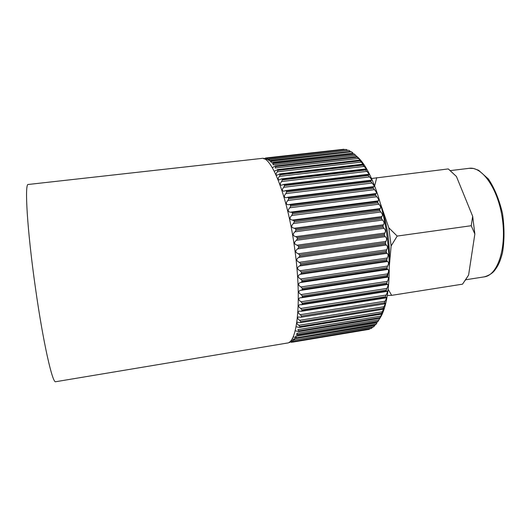 <?xml version="1.0" encoding="UTF-8"?>
<svg xmlns="http://www.w3.org/2000/svg" width="531" height="531" viewBox="0 0 531 531"><rect width="100%" height="100%" fill="white"/><g stroke="black" fill="none" stroke-linecap="round" stroke-linejoin="round"><path stroke-width="0.8" d="M289.163 342.269L289.866 342.508L289.461 342.057M290.099 341.659L291.36 342.342L368.879 329.399M291.034 340.484L293.006 341.546L371.607 328.297L293.039 341.533M292.11 338.878L294.559 340.086L373.884 326.631L294.625 340.052M293.192 336.74L295.993 337.942L376.048 324.288L296.106 337.875M296.159 334.762L297.294 335.127L377.787 321.753L378.072 321.282L297.639 334.55L297.46 335.021M295.236 330.773L298.449 331.636L379.638 318.308L380.7 316.775L378.072 321.282M296.431 326.817L299.444 327.481L381.371 314.133L382.413 312.839L379.937 317.618L298.834 330.913L298.668 331.477M299.869 326.598L298.84 325.304C296.882 323.937 296.431 322.908 297.486 322.204L300.267 322.689L382.924 309.334L383.926 308.265L381.623 313.297L299.869 326.598L299.73 327.262M300.738 321.64L299.67 320.293C297.559 318.859 297.134 317.744 298.389 316.954L300.904 317.279L384.278 303.938L385.214 303.082C385.42 303.619 384.968 304.847 383.86 306.752L383.11 308.352L300.738 321.64L300.626 322.39M301.429 316.058L300.314 314.677C298.05 313.171 297.652 311.976 299.126 311.093L301.342 311.285L301.867 310.801L385.3 297.612L385.406 297.977L386.263 297.32C386.628 297.891 386.236 299.179 385.094 301.183L384.391 302.809L301.429 316.058L301.342 316.894M301.927 309.885L300.772 308.484C298.349 306.911 297.991 305.637 299.696 304.668L301.575 304.748L302.199 304.163L386.137 291.054L386.309 291.506L387.059 291.021C387.59 291.619 387.272 292.966 386.097 295.057L385.433 296.703L301.927 309.885L301.867 310.801M302.225 303.174L301.037 301.767C298.462 300.128 298.137 298.78 300.075 297.725L301.601 297.725L302.318 297.028L386.714 284.025L386.966 284.556L387.59 284.231C388.3 284.862 388.055 286.262 386.86 288.433L386.236 290.079L302.225 303.174L302.199 304.163M302.325 295.973L301.097 294.572C298.369 292.886 298.097 291.466 300.274 290.311L301.416 290.271L302.239 289.455L387.033 276.578L387.364 277.202L387.849 277.003C388.738 277.667 388.573 279.114 387.358 281.35L386.78 282.983L302.325 295.973L302.318 297.028M302.205 288.34L300.944 286.959C298.083 285.233 297.858 283.746 300.267 282.505L301.017 282.446L301.94 281.503L387.079 268.786L387.829 269.403C388.898 270.1 388.825 271.593 387.597 273.877L387.059 275.483L302.205 288.34L302.239 289.455M387.57 266.071L387.059 267.644L301.88 280.341L300.586 279.001L387.57 266.071C388.792 263.761 388.778 262.234 387.524 261.491L300.4 274.328L301.435 273.253L386.847 260.701L386.794 259.526L301.342 272.051L301.435 273.253M300.586 279.001C297.592 277.255 297.42 275.708 300.068 274.368L300.4 274.328M377.926 202.829L378.849 204.203C380.654 206.101 381.066 207.568 380.083 208.61L379.632 209.533L294.061 220.757L292.415 220.08C289.528 219.515 289.276 217.982 291.672 215.493L292.541 213.847L377.926 202.829L377.627 201.734L292.282 212.719L292.541 213.847M292.282 212.719L291.147 212.075L290.371 212.234C287.736 211.696 287.556 210.21 289.826 207.78L290.663 206.108L375.756 195.335L375.43 194.293L290.384 205.032L290.663 206.108M375.756 195.335L376.725 196.735C378.523 198.594 379.015 200.001 378.198 200.957L377.627 201.734M290.384 205.032L289.388 204.481L288.227 204.774C285.851 204.256 285.731 202.822 287.882 200.466L288.678 198.786L373.426 188.246L373.081 187.264L288.386 197.778L288.678 198.786M373.426 188.246L374.435 189.66C376.213 191.472 376.771 192.813 376.121 193.682L375.576 193.616L375.43 194.293M288.386 197.778L287.517 197.313L286.01 197.751C283.886 197.26 283.833 195.886 285.851 193.616L286.607 191.943L370.95 181.629L370.585 180.726L286.309 191.007L286.607 191.943M370.95 181.629L372.005 183.042C373.744 184.795 374.368 186.069 373.877 186.859L373.167 186.7L373.081 187.264M286.309 191.007L285.565 190.622L283.74 191.24C281.868 190.768 281.875 189.454 283.76 187.29L284.483 185.631L368.355 175.535L367.976 174.712L284.171 184.775L284.483 185.631M368.355 175.535L369.45 176.936C371.149 178.622 371.826 179.817 371.494 180.533L370.625 180.255L370.585 180.726M284.171 184.775L283.488 184.476L281.443 185.279C279.81 184.834 279.87 183.587 281.622 181.529L282.313 179.903L365.673 170.02L365.282 169.276L282.001 179.133L282.313 179.903M365.673 170.02L366.802 171.387C368.441 172.993 369.178 174.115 368.999 174.759L368.003 174.334L367.976 174.712M282.001 179.133L281.423 178.901L279.127 179.916C277.733 179.498 277.839 178.316 279.465 176.372L280.122 174.792L362.925 165.108L362.527 164.451L279.81 174.115L280.122 174.792M362.925 165.108L364.087 166.435C365.667 167.962 366.436 169.004 366.403 169.575L365.282 169.276M279.81 174.115L276.83 175.184C275.649 174.799 275.808 173.69 277.301 171.858L277.932 170.338L360.137 160.833L359.739 160.276L277.62 169.754L277.932 170.338M360.137 160.833L363.742 165.008L362.527 164.451M277.62 169.754L274.56 171.108M358.544 158.43L275.158 168.008L275.762 166.555L357.336 157.216L361.034 161.099L359.739 160.276M355.77 155.417L273.047 164.836L273.624 163.455L354.542 154.275L358.312 157.853L356.872 156.652L275.204 165.977L272.337 167.71M273.146 163.017L354.144 153.91L273.087 163.024L272.151 163.681M351.316 151.72L271.129 160.74L270.113 161.497M348.628 150.26L269.171 159.154L268.142 159.997M346.013 149.457L267.285 158.251L266.263 159.174M266.542 158.862L265.228 159.008L265.746 158.006L343.53 149.304L265.487 158.012L264.471 159.021M263.827 158.749L264.026 158.324L263.522 158.65M357.058 156.612C369.105 166.542 381.882 198.773 386.92 235.386C391.991 271.991 388.407 306.307 379.486 318.945M343.889 149.284L344.553 149.616M268.991 159.227L267.06 159.446L267.591 158.338L346.066 149.457M346.431 149.53L347.626 150.346M349.073 150.432L350.327 151.408L268.978 160.554L269.522 159.353L348.688 150.266M351.781 152.019L353.022 153.074L270.983 162.353L271.54 161.059L351.389 151.747M354.542 154.275L354.144 153.91M356.872 156.652L275.204 165.977M357.336 157.216L356.938 156.751M379.904 210.674L380.78 212.008L293.391 223.538L294.307 221.931L379.904 210.674L379.632 209.533M381.782 216.575L381.437 217.617L295.707 229.073L294.313 228.237L381.782 216.575C382.911 215.42 382.572 213.9 380.78 212.008M381.676 218.792L382.499 220.066L294.97 231.835L295.926 230.281L381.676 218.792L381.437 217.617M383.382 224.746L383.017 225.907L297.194 237.596L295.807 236.647L383.382 224.746C384.504 223.345 384.212 221.785 382.499 220.066M383.223 227.109L383.993 228.31L296.398 240.311L297.393 238.831L383.223 227.109L383.017 225.907M384.736 233.056L384.351 234.324L298.515 246.238L297.134 245.189L384.736 233.056C385.871 231.41 385.619 229.83 383.993 228.31M384.524 235.538L385.24 236.66L297.659 248.886L298.688 247.486L384.524 235.538L384.351 234.324M385.845 241.426L385.433 242.786L299.657 254.92L298.289 253.778L385.845 241.426C386.993 239.554 386.794 237.961 385.24 236.66M385.566 244.001L386.236 245.03L298.727 257.469L299.803 256.161L385.566 244.001L385.433 242.786M386.687 249.776L386.249 251.216L300.599 263.555L299.258 262.334L386.687 249.776C387.862 247.685 387.71 246.105 386.236 245.03M386.342 252.417L386.966 253.34L299.61 265.978L300.719 264.783L386.342 252.417L386.249 251.216M301.342 272.051L300.022 270.764L387.265 258.013C388.473 255.73 388.373 254.17 386.966 253.34M387.265 258.013L386.794 259.526M386.847 260.701L387.378 261.517M387.079 268.786L387.059 267.644M387.033 276.578L387.059 275.483M386.714 284.025L386.78 282.983M386.137 291.054L386.236 290.079M385.3 297.612L385.433 296.703M384.218 303.639L384.391 302.809M382.911 309.095L383.11 308.352M381.391 313.954L381.623 313.297M379.678 318.182L379.937 317.618M296.305 337.51L295.409 336.408L376.95 322.921L376.048 324.288M375.749 324.667L295.993 337.942M294.844 339.78L293.988 338.765L374.826 325.337L373.884 326.631M293.271 341.367L292.455 340.437L372.583 327.096L371.607 328.297M371.275 328.483L293.006 341.546M369.835 328.729L369.237 329.306M291.605 342.269L290.829 341.433L292.183 341.207M297.639 334.55L296.696 333.375L378.935 319.841M298.834 330.913L297.851 329.671L380.76 316.111M301.88 280.341L301.94 281.503M299.61 265.978C296.789 267.451 296.929 269.051 300.022 270.764M300.599 263.555L300.719 264.783M298.727 257.469C295.959 259.181 296.139 260.801 299.258 262.334M299.657 254.92L299.803 256.161M297.659 248.886C294.944 250.824 295.156 252.451 298.289 253.778M298.515 246.238L298.688 247.486M296.398 240.311C293.756 242.461 294.001 244.087 297.134 245.189M297.194 237.596L297.393 238.831M294.97 231.835C292.395 234.178 292.674 235.777 295.807 236.647M295.707 229.073L295.926 230.281M293.391 223.538C290.888 226.047 291.194 227.613 294.313 228.237M294.061 220.757L294.307 221.931M275.45 166.064L275.762 166.555M273.326 163.07L273.624 163.455M343.524 149.304L265.746 158.006M381.371 206.977C387.457 225.39 390.086 244.273 389.256 263.641M388.38 272.29L387.511 277.056M371.654 178.489L448.264 168.924L448.702 169.296M376.718 177.606L374.694 185.797M380.614 204.123L388.818 227.806L397.188 236.076L471.229 225.721L472.676 216.309L456.414 176.465L448.264 168.924M388.247 289.461L391.659 295.349L462.534 284.165L468.594 275.071L474.853 234.025L471.229 225.721M391.659 295.349L387.411 295.468M397.188 236.076L391.115 245.972L389.309 266.23M391.115 245.972L388.818 227.806M465.05 280.607L468.594 275.071M456.414 176.465L448.901 169.469M474.853 234.025L472.676 216.309M287.211 343.059C297.161 343.046 301.873 302.046 295.063 251.409C288.326 198.109 271.54 155.364 261.517 158.444L28.276 184.469C24.386 182.71 27.2 230.454 35.424 287.815C43.104 342.389 52.589 384.072 55.728 381.716L287.211 343.059M469.158 168.32L473.513 168.466L478.63 170.292L488.42 179.02C494.54 188.213 499.226 199.656 502.485 213.362C504.536 227.534 504.523 240.749 502.439 253.002C499.724 263.19 497.753 266.184 494.573 270.511C492.343 273.392 488.905 275.509 484.265 276.863C497.474 275.304 506.634 248.847 502.406 219.018C498.33 189.162 482.287 166.216 469.158 168.32L450.514 170.59M298.84 325.304L382.413 311.743M361.326 162.108L277.301 171.858M364.087 166.435L279.465 176.372M366.802 171.387L281.622 181.529M369.45 176.936L283.76 187.29M372.005 183.042L285.851 193.616M374.435 189.66L287.882 200.466M376.725 196.735L289.826 207.78M378.849 204.203L291.672 215.493M300.944 286.959L387.597 273.877M301.097 294.572L387.358 281.35M301.037 301.767L386.86 288.433M300.772 308.484L386.097 295.057M300.314 314.677L385.094 301.183M299.67 320.293L383.86 306.752M484.265 276.863L465.714 279.771M267.285 158.251L346.033 149.45M269.171 159.154L348.635 150.253M271.129 160.74L351.323 151.713M277.295 169.621L359.673 160.116M279.392 173.936L362.474 164.232M281.483 178.894L365.255 168.984M283.547 184.469L367.976 174.334M285.565 190.622L370.625 180.255M287.517 197.313L373.167 186.7M289.388 204.481L375.576 193.616M291.147 212.075L377.833 200.944M292.793 220.013L379.911 208.617M387.504 269.502L301.017 282.446M387.364 277.202L301.416 290.271M386.966 284.556L301.601 297.725M386.309 291.506L301.575 304.748M385.406 297.977L301.342 311.285M384.278 303.938L300.904 317.279M382.924 309.334L300.267 322.689M381.371 314.133L299.444 327.481M379.638 318.308L298.449 331.636M377.733 321.839L297.294 335.127M373.519 326.937L294.559 340.086"/></g></svg>
